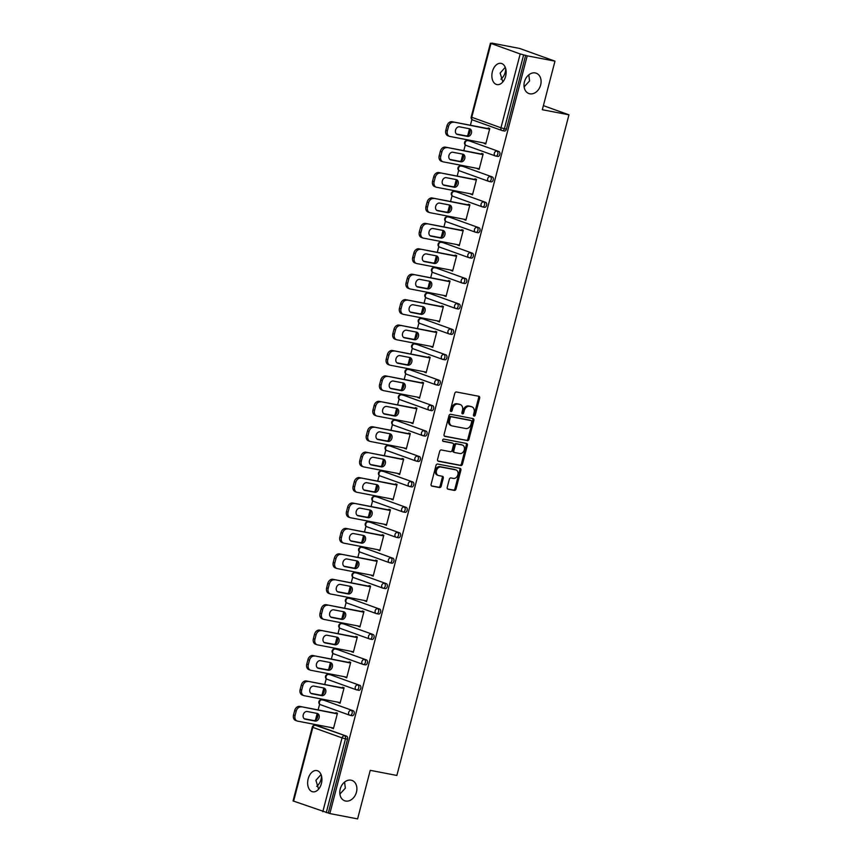 <?xml version="1.0" encoding="UTF-8"?>
<svg xmlns="http://www.w3.org/2000/svg" width="862" height="862" viewBox="0 0 862 862"><rect width="100%" height="100%" fill="white"/><g stroke="black" fill="none" stroke-linecap="round" stroke-linejoin="round"><path stroke-width="1.29" d="M318.595 789.172L315.912 780.304L321.041 774.55M351.049 780.175A10.807 8.221 109.8 0 0 340.393 788.428A10.807 8.221 109.8 0 0 344.671 800.766A10.807 8.221 109.8 0 0 345.619 801.024A10.807 8.221 109.8 0 0 356.275 792.771A10.807 8.221 109.8 0 0 351.987 780.433A10.807 8.221 109.8 0 0 351.049 780.175M502.815 81.944L500.132 73.076L505.261 67.322M535.27 72.947A10.807 8.221 109.8 0 0 524.613 81.2A10.807 8.221 109.8 0 0 528.891 93.549A10.807 8.221 109.8 0 0 529.839 93.807A10.807 8.221 109.8 0 0 540.485 85.553A10.807 8.221 109.8 0 0 536.207 73.205A10.807 8.221 109.8 0 0 535.27 72.947M474.078 416.077A1.164 0.884 109.8 0 0 475.242 415.118L479.671 398.125A1.659 1.261 109.8 0 0 478.841 396.283L456.44 391.984A1.659 1.261 109.8 0 0 454.78 393.341L450.363 410.344A1.164 0.884 109.8 0 0 452.097 410.678L452.669 408.48A5.301 4.03 109.8 0 1 457.991 404.127L459.855 404.483A5.301 4.03 109.8 0 1 460.319 404.612A5.301 4.03 109.8 0 1 462.506 410.366L461.924 412.564A1.164 0.884 109.8 0 0 463.67 412.898L464.241 410.7A5.301 4.03 109.8 0 1 469.564 406.347L471.428 406.702A5.301 4.03 109.8 0 1 471.891 406.832A5.301 4.03 109.8 0 1 474.078 412.586L473.497 414.784A1.164 0.884 109.8 0 0 474.078 416.077M473.55 415.624A1.164 0.884 109.8 0 0 474.208 414.751L478.636 397.748A1.659 1.261 109.8 0 0 478.313 396.186M450.406 411.174A1.164 0.884 109.8 0 0 451.063 410.301L451.645 408.103L452.669 408.48M461.978 413.404A1.164 0.884 109.8 0 0 462.635 412.532L463.217 410.323L464.241 410.7M339.887 794.074L345.35 788.17L344.574 782.082M524.107 86.857L529.57 80.942L528.794 74.854M505.606 76.341A10.807 6.971 -79.1 0 0 501.037 63.357A10.807 6.971 -79.1 0 0 492.396 71.589A10.807 6.971 -79.1 0 0 496.965 84.584A10.807 6.971 -79.1 0 0 505.606 76.341M321.397 783.569A10.807 6.971 -79.1 0 0 316.828 770.574A10.807 6.971 -79.1 0 0 308.176 778.817A10.807 6.971 -79.1 0 0 312.744 791.801A10.807 6.971 -79.1 0 0 321.397 783.569M447.216 487.375A1.659 1.261 109.8 0 0 448.035 489.207L454.328 490.413A1.659 1.261 109.8 0 0 455.987 489.056L460.901 470.178A1.659 1.261 109.8 0 0 460.071 468.346L437.68 464.047A1.659 1.261 109.8 0 0 436.01 465.405L431.097 484.282A1.659 1.261 109.8 0 0 431.927 486.114L439.512 487.569A1.659 1.261 109.8 0 0 441.182 486.211L443.283 478.141A1.659 1.261 109.8 0 0 442.454 476.298L438.693 475.576A4.439 3.373 109.8 0 1 438.305 475.468A4.439 3.373 109.8 0 1 436.549 470.404A4.439 3.373 109.8 0 1 440.924 467.021L455.664 469.844A4.439 3.373 109.8 0 1 456.052 469.952A4.439 3.373 109.8 0 1 457.808 475.016A4.439 3.373 109.8 0 1 453.434 478.41L450.977 477.936A1.659 1.261 109.8 0 0 449.317 479.294L447.216 487.375M490.974 43.456L471.751 117.275L500.962 127.781L520.185 53.961L490.974 43.456L493.355 43.66L491.814 43.1L519.57 48.434L554.977 61.159L542.327 109.722L568.952 114.829L396.865 775.455L370.251 770.337L357.601 818.9L329.834 813.566L527.21 55.836L523.633 54.888L504.41 128.707L506.436 129.095L525.669 55.276M554.977 61.159L527.21 55.836M467.279 440.676A1.659 1.261 109.8 0 0 468.939 439.308L473.863 420.44A1.659 1.261 109.8 0 0 473.033 418.598L450.632 414.299A1.659 1.261 109.8 0 0 448.973 415.656L444.059 434.534A1.659 1.261 109.8 0 0 444.878 436.377L466.245 440.299A1.659 1.261 109.8 0 0 467.904 438.941L472.829 420.063A1.659 1.261 109.8 0 0 472.505 418.501M467.376 445.309L462.463 464.187A1.659 1.261 109.8 0 1 460.804 465.545L438.402 461.245A1.659 1.261 109.8 0 1 437.573 459.403L439.685 451.332A1.659 1.261 109.8 0 1 441.344 449.964L450.427 451.71A1.659 1.261 109.8 0 0 452.087 450.352L453.477 444.997A1.659 1.261 109.8 0 0 452.658 443.154L443.197 441.344A1.164 0.884 109.8 0 1 443.779 439.103L466.547 443.467A1.659 1.261 109.8 0 1 467.376 445.309L466.342 444.943L461.429 463.81L462.463 464.187M568.952 114.829L543.394 105.638M520.185 53.961L523.633 54.888M329.834 813.566L293.048 800.927L312.281 727.108L312.831 727.377L293.597 801.197M316.688 786.392A10.807 8.221 109.8 0 0 321.483 775.875M500.908 79.164A10.807 8.221 109.8 0 0 505.703 68.648M314.113 725.287L314.361 724.349M315.449 720.158L317.087 713.865M318.121 709.922L319.619 704.168M320.739 699.869L320.976 698.931M322.076 694.729L323.713 688.447M324.737 684.503L326.235 678.75M327.355 674.44L327.603 673.502M328.691 669.311L330.329 663.029M331.364 659.085L332.861 653.321M333.982 649.021L334.23 648.084M335.318 643.892L336.956 637.6M337.979 633.656L339.477 627.902M340.598 623.603L340.846 622.666M341.934 618.474L343.572 612.182M344.606 608.238L346.104 602.484M347.224 598.185L347.472 597.247M348.56 593.056L350.198 586.763M351.222 582.82L352.72 577.066M353.84 572.756L354.088 571.818M355.187 567.627L356.825 561.345M357.849 557.402L359.346 551.637M360.467 547.338L360.715 546.4M361.803 542.209L363.441 535.916M364.464 531.973L365.973 526.219M367.093 521.919L367.331 520.982M368.43 516.791L370.067 510.498M371.091 506.554L372.589 500.8M373.709 496.501L373.957 495.564M375.045 491.372L376.683 485.08M377.707 481.136L379.215 475.382M380.336 471.072L380.573 470.135M381.672 465.943L383.31 459.661M384.333 455.718L385.831 449.953M386.952 445.654L387.2 444.717M388.288 440.525L389.926 434.232M390.96 430.289L392.458 424.535M393.578 420.236L393.815 419.298M394.915 415.107L396.552 408.814M397.576 404.871L399.074 399.117M400.194 394.818L400.442 393.88M401.53 389.689L403.168 383.396M404.203 379.452L405.7 373.699M406.821 369.389L407.058 368.451M408.157 364.26L409.795 357.978M410.818 354.034L412.316 348.27M413.437 343.97L413.685 343.033M414.773 338.841L416.411 332.549M417.445 328.605L418.943 322.851M420.063 318.552L420.311 317.615M421.399 313.423L423.037 307.131M424.061 303.187L425.559 297.433M426.679 293.134L426.927 292.196M428.015 288.005L429.653 281.712M430.688 277.769L432.185 272.015M433.306 267.716L433.554 266.767M434.642 262.576L436.28 256.294M437.303 252.35L438.801 246.586M439.922 242.287L440.17 241.349M441.258 237.158L442.896 230.876M443.93 226.921L445.428 221.168M446.548 216.868L446.796 215.931M447.884 211.74L449.522 205.447M450.546 201.503L452.054 195.749M453.175 191.45L453.412 190.513M454.511 186.321L456.149 180.029M457.172 176.085L458.67 170.331M459.791 166.032L460.039 165.084M461.127 160.892L462.765 154.61M463.788 150.667L465.297 144.902M466.417 140.603L466.654 139.666M467.754 135.474L469.391 129.192M470.415 125.238L471.913 119.484M488.043 128.632L488.215 127.975L489.767 128.535L485.737 144.019L484.185 143.458L485.791 143.771M317.076 725.632A2.532 1.638 100.9 0 1 317.238 725.642A2.532 1.638 100.9 0 1 317.399 725.685L346.61 736.191A2.532 1.638 100.9 0 1 347.515 739.197L345.49 738.809L326.267 812.618M328.293 813.017L347.515 739.197M506.436 129.095A2.532 1.638 100.9 0 1 504.41 131.024A2.532 1.638 100.9 0 1 504.248 130.981L502.546 130.658M323.692 700.203A2.532 1.638 100.9 0 1 323.864 700.224A2.532 1.638 100.9 0 1 324.015 700.267L353.226 710.773A2.532 1.638 100.9 0 1 354.142 713.768A2.532 1.638 100.9 0 1 352.116 715.708A2.532 1.638 100.9 0 1 351.955 715.665L350.252 715.331M330.318 674.784A2.532 1.638 100.9 0 1 330.48 674.806A2.532 1.638 100.9 0 1 330.642 674.849L359.853 685.355A2.532 1.638 100.9 0 1 360.758 688.35A2.532 1.638 100.9 0 1 358.732 690.279A2.532 1.638 100.9 0 1 358.581 690.236L356.868 689.912M336.934 649.366A2.532 1.638 100.9 0 1 337.107 649.377A2.532 1.638 100.9 0 1 337.257 649.431L366.469 659.926A2.532 1.638 100.9 0 1 367.384 662.932A2.532 1.638 100.9 0 1 365.359 664.861A2.532 1.638 100.9 0 1 365.197 664.817L363.495 664.494M343.561 623.948A2.532 1.638 100.9 0 1 343.722 623.959A2.532 1.638 100.9 0 1 343.884 624.002L373.095 634.507A2.532 1.638 100.9 0 1 374 637.514A2.532 1.638 100.9 0 1 371.975 639.442A2.532 1.638 100.9 0 1 371.824 639.399L370.11 639.076M350.187 598.519A2.532 1.638 100.9 0 1 350.349 598.54A2.532 1.638 100.9 0 1 350.5 598.584L379.711 609.089A2.532 1.638 100.9 0 1 380.627 612.095A2.532 1.638 100.9 0 1 378.601 614.024A2.532 1.638 100.9 0 1 378.44 613.981L376.737 613.647M356.803 573.101A2.532 1.638 100.9 0 1 356.965 573.122A2.532 1.638 100.9 0 1 357.127 573.165L386.338 583.671A2.532 1.638 100.9 0 1 387.253 586.666A2.532 1.638 100.9 0 1 385.217 588.595A2.532 1.638 100.9 0 1 385.066 588.552L383.353 588.229M363.43 547.682A2.532 1.638 100.9 0 1 363.592 547.693A2.532 1.638 100.9 0 1 363.753 547.747L392.953 558.253A2.532 1.638 100.9 0 1 393.869 561.248A2.532 1.638 100.9 0 1 391.844 563.177A2.532 1.638 100.9 0 1 391.682 563.134L389.98 562.811M370.046 522.264A2.532 1.638 100.9 0 1 370.207 522.275A2.532 1.638 100.9 0 1 370.369 522.318L399.58 532.824A2.532 1.638 100.9 0 1 400.496 535.83A2.532 1.638 100.9 0 1 398.47 537.759A2.532 1.638 100.9 0 1 398.309 537.716L396.606 537.392M376.672 496.835A2.532 1.638 100.9 0 1 376.834 496.857A2.532 1.638 100.9 0 1 376.996 496.9L406.207 507.406A2.532 1.638 100.9 0 1 407.112 510.412A2.532 1.638 100.9 0 1 405.086 512.34A2.532 1.638 100.9 0 1 404.924 512.297L403.222 511.963M383.288 471.417A2.532 1.638 100.9 0 1 383.45 471.439A2.532 1.638 100.9 0 1 383.612 471.482L412.823 481.987A2.532 1.638 100.9 0 1 413.738 484.983A2.532 1.638 100.9 0 1 411.713 486.922A2.532 1.638 100.9 0 1 411.551 486.868L409.849 486.545M389.915 445.999A2.532 1.638 100.9 0 1 390.077 446.02A2.532 1.638 100.9 0 1 390.238 446.063L419.449 456.569A2.532 1.638 100.9 0 1 420.354 459.565A2.532 1.638 100.9 0 1 418.329 461.493A2.532 1.638 100.9 0 1 418.167 461.45L416.465 461.127M396.531 420.581A2.532 1.638 100.9 0 1 396.703 420.591A2.532 1.638 100.9 0 1 396.854 420.634L426.065 431.14A2.532 1.638 100.9 0 1 426.981 434.146A2.532 1.638 100.9 0 1 424.955 436.075A2.532 1.638 100.9 0 1 424.794 436.032L423.091 435.709M403.157 395.152A2.532 1.638 100.9 0 1 403.319 395.173A2.532 1.638 100.9 0 1 403.481 395.216L432.692 405.722A2.532 1.638 100.9 0 1 433.597 408.728A2.532 1.638 100.9 0 1 431.571 410.657A2.532 1.638 100.9 0 1 431.409 410.614L429.707 410.28M409.773 369.733A2.532 1.638 100.9 0 1 409.946 369.755A2.532 1.638 100.9 0 1 410.096 369.798L439.308 380.304A2.532 1.638 100.9 0 1 440.223 383.299A2.532 1.638 100.9 0 1 438.198 385.239A2.532 1.638 100.9 0 1 438.036 385.185L436.334 384.861M416.4 344.315A2.532 1.638 100.9 0 1 416.561 344.337A2.532 1.638 100.9 0 1 416.723 344.38L445.934 354.885A2.532 1.638 100.9 0 1 446.839 357.881A2.532 1.638 100.9 0 1 444.814 359.81A2.532 1.638 100.9 0 1 444.663 359.766L442.949 359.443M423.016 318.897A2.532 1.638 100.9 0 1 423.188 318.908A2.532 1.638 100.9 0 1 423.339 318.951L452.55 329.456A2.532 1.638 100.9 0 1 453.466 332.463A2.532 1.638 100.9 0 1 451.44 334.391A2.532 1.638 100.9 0 1 451.279 334.348L449.576 334.025M429.642 293.468A2.532 1.638 100.9 0 1 429.804 293.489A2.532 1.638 100.9 0 1 429.966 293.533L459.177 304.038A2.532 1.638 100.9 0 1 460.082 307.044A2.532 1.638 100.9 0 1 458.056 308.973A2.532 1.638 100.9 0 1 457.905 308.93L456.192 308.596M436.269 268.05A2.532 1.638 100.9 0 1 436.431 268.071A2.532 1.638 100.9 0 1 436.581 268.114L465.792 278.62A2.532 1.638 100.9 0 1 466.708 281.615A2.532 1.638 100.9 0 1 464.683 283.555A2.532 1.638 100.9 0 1 464.521 283.512L462.819 283.178M442.885 242.631A2.532 1.638 100.9 0 1 443.046 242.653A2.532 1.638 100.9 0 1 443.208 242.696L472.419 253.202A2.532 1.638 100.9 0 1 473.324 256.197A2.532 1.638 100.9 0 1 471.298 258.126A2.532 1.638 100.9 0 1 471.148 258.083L469.434 257.76M449.511 217.213A2.532 1.638 100.9 0 1 449.673 217.224A2.532 1.638 100.9 0 1 449.835 217.267L479.035 227.773A2.532 1.638 100.9 0 1 479.951 230.779A2.532 1.638 100.9 0 1 477.925 232.708A2.532 1.638 100.9 0 1 477.763 232.665L476.061 232.341M456.127 191.784A2.532 1.638 100.9 0 1 456.289 191.806A2.532 1.638 100.9 0 1 456.451 191.849L485.662 202.355A2.532 1.638 100.9 0 1 486.577 205.361A2.532 1.638 100.9 0 1 484.552 207.289A2.532 1.638 100.9 0 1 484.39 207.246L482.688 206.912M462.754 166.366A2.532 1.638 100.9 0 1 462.916 166.388A2.532 1.638 100.9 0 1 463.077 166.431L492.288 176.936A2.532 1.638 100.9 0 1 493.193 179.932A2.532 1.638 100.9 0 1 491.168 181.871A2.532 1.638 100.9 0 1 491.006 181.828L489.304 181.494M469.37 140.948A2.532 1.638 100.9 0 1 469.531 140.969A2.532 1.638 100.9 0 1 469.693 141.012L498.904 151.518A2.532 1.638 100.9 0 1 499.82 154.513A2.532 1.638 100.9 0 1 497.794 156.442A2.532 1.638 100.9 0 1 497.633 156.399L495.93 156.076M477.667 168.478L479.11 169.437L483.14 153.953L481.599 153.393L481.427 154.05M471.051 193.896L472.484 194.855L476.524 179.371L474.973 178.822L474.8 179.468M464.424 219.314L465.868 220.273L469.898 204.8L468.346 204.24L468.185 204.887M457.797 244.733L459.241 245.702L463.282 230.219L461.73 229.658L461.558 230.316M451.182 270.162L452.625 271.121L456.655 255.637L455.104 255.077L454.942 255.734M444.555 295.58L445.999 296.539L450.039 281.055L448.488 280.506L448.315 281.152M437.939 320.998L439.383 321.957L443.413 306.484L441.861 305.924L441.7 306.57M431.312 346.416L432.756 347.375L436.786 331.902L435.245 331.342L435.073 331.999M424.697 371.845L426.14 372.804L430.17 357.321L428.619 356.76L428.446 357.418M418.07 397.263L419.514 398.222L423.544 382.739L422.003 382.189L421.83 382.836M411.454 422.682L412.898 423.641L416.928 408.168L415.376 407.607L415.204 408.254M404.828 448.1L406.271 449.059L410.301 433.586L408.76 433.026L408.588 433.683M398.212 473.518L399.656 474.488L403.685 459.004L402.134 458.444L401.961 459.101M391.585 498.947L393.029 499.906L397.059 484.422L395.518 483.873L395.346 484.519M384.969 524.365L386.402 525.324L390.443 509.841L388.891 509.291L388.719 509.938M378.343 549.784L379.786 550.743L383.816 535.27L382.265 534.709L382.103 535.367M371.716 575.202L373.16 576.172L377.2 560.688L375.649 560.128L375.476 560.785M365.1 600.631L366.544 601.59L370.574 586.106L369.022 585.557L368.861 586.203M358.473 626.049L359.917 627.008L363.958 611.524L362.406 610.975L362.234 611.621M351.858 651.467L353.301 652.426L357.331 636.953L355.78 636.393L355.618 637.05M345.231 676.885L346.675 677.855L350.705 662.372L349.164 661.811L348.991 662.469M338.615 702.314L340.059 703.273L344.089 687.79L342.537 687.24L342.365 687.887M331.989 727.733L333.432 728.692L337.462 713.208L335.921 712.658L335.749 713.305M477.559 168.877L479.175 169.189M470.943 194.295L472.548 194.607M464.316 219.724L465.933 220.025M457.7 245.142L459.306 245.454M451.074 270.56L452.69 270.873M444.458 295.978L446.063 296.291M437.831 321.407L439.448 321.709M431.215 346.826L432.821 347.138M424.589 372.244L426.205 372.556M417.962 397.662L419.578 397.975M411.346 423.091L412.963 423.393M404.72 448.509L406.336 448.822M398.104 473.928L399.709 474.24M391.477 499.346L393.094 499.658M384.861 524.775L386.467 525.077M378.235 550.193L379.851 550.506M371.619 575.611L373.224 575.924M364.992 601.029L366.609 601.342M358.376 626.458L359.982 626.76M351.75 651.877L353.366 652.178M345.134 677.295L346.739 677.607M338.507 702.713L340.124 703.026M331.881 728.131L333.497 728.444M523.999 85.37A10.807 6.971 -79.1 0 0 524.441 86.696M339.779 792.598A10.807 6.971 -79.1 0 0 340.221 793.924M471.891 406.832L470.857 406.455A5.301 4.03 109.8 0 0 470.393 406.336L471.428 406.702M463.217 410.323A5.301 4.03 109.8 0 1 468.529 405.97L470.393 406.336M460.319 404.612L459.284 404.235A5.301 4.03 109.8 0 0 458.821 404.106L459.855 404.483M451.645 408.103A5.301 4.03 109.8 0 1 456.957 403.75L458.821 404.106M444.372 436.097L466.245 440.299M471.654 421.863A1.164 0.884 109.8 0 0 471.083 420.581L451.419 416.799A1.164 0.884 109.8 0 0 450.255 417.758L449.652 420.074A5.301 4.03 109.8 0 0 451.839 425.828A5.301 4.03 109.8 0 0 452.302 425.957L465.739 428.533A5.301 4.03 109.8 0 0 471.051 424.179L471.654 421.863M470.243 420.279A1.164 0.884 109.8 0 0 470.049 420.203L471.083 420.581M451.839 425.828L450.804 425.462A5.301 4.03 109.8 0 1 448.617 419.697L449.221 417.38A1.164 0.884 109.8 0 1 450.384 416.432L470.049 420.203M437.896 460.976L459.769 465.178A1.659 1.261 109.8 0 0 461.429 463.81M451.903 442.885A1.659 1.261 109.8 0 0 451.623 442.788L442.788 441.085M459.855 453.52A4.439 3.373 109.8 0 0 464.219 450.136A4.439 3.373 109.8 0 0 462.463 445.072A4.439 3.373 109.8 0 0 462.075 444.964L456.882 443.962A1.659 1.261 109.8 0 0 455.222 445.331L453.832 450.686A1.659 1.261 109.8 0 0 454.651 452.528L459.855 453.52M462.463 445.072L461.429 444.695A4.439 3.373 109.8 0 0 461.051 444.598L462.075 444.964M454.371 452.421L453.627 452.151A1.659 1.261 109.8 0 1 452.798 450.32L454.188 444.954A1.659 1.261 109.8 0 1 455.858 443.596L461.051 444.598M466.342 444.943A1.659 1.261 109.8 0 0 466.03 443.37M456.052 469.952L455.017 469.585A4.439 3.373 109.8 0 0 454.63 469.478L455.664 469.844M438.305 475.468L437.271 475.102A4.439 3.373 109.8 0 1 435.515 470.038A4.439 3.373 109.8 0 1 439.889 466.644L454.63 469.478M431.42 485.845L438.489 487.202A1.659 1.261 109.8 0 0 440.148 485.845L442.249 477.763A1.659 1.261 109.8 0 0 441.926 476.201M447.529 488.937L453.293 490.047A1.659 1.261 109.8 0 0 454.953 488.689L459.866 469.812A1.659 1.261 109.8 0 0 459.543 468.238M446.969 125.874L445.826 130.27L447.367 130.83L448.52 126.434L446.969 125.874A5.064 3.857 -70.2 0 1 452.044 121.714L489.659 128.934M448.348 135.894A5.064 3.857 -70.2 0 1 447.906 135.776A5.064 3.857 -70.2 0 1 445.826 130.27M468.853 128.621A3.965 3.017 -70.2 0 1 469.618 133.254A3.965 3.017 -70.2 0 1 465.868 135.83L456.548 134.041M452.044 121.714L489.594 129.181M453.595 122.275A5.064 3.857 109.8 0 0 448.52 126.434M447.367 130.83A5.064 3.857 109.8 0 0 449.458 136.325A5.064 3.857 109.8 0 0 449.899 136.455L485.899 143.361M469.413 128.729A3.965 3.017 -70.2 0 1 469.758 128.826A3.965 3.017 -70.2 0 1 471.331 133.362A3.965 3.017 -70.2 0 1 467.419 136.39L457.528 134.494A3.965 3.017 -70.2 0 1 457.183 134.397A3.965 3.017 -70.2 0 1 455.61 129.86A3.965 3.017 -70.2 0 1 459.521 126.833L469.413 128.729M440.342 151.292L439.2 155.699L440.751 156.248L441.894 151.852L440.342 151.292A5.064 3.857 -70.2 0 1 445.428 147.133L483.032 154.363M441.732 161.313A5.064 3.857 -70.2 0 1 441.29 161.194A5.064 3.857 -70.2 0 1 439.2 155.699M462.237 154.05A3.965 3.017 -70.2 0 1 463.002 158.673A3.965 3.017 -70.2 0 1 459.252 161.259L449.921 159.459M445.428 147.133L482.968 154.61M446.969 147.693A5.064 3.857 109.8 0 0 441.894 151.852M440.751 156.248A5.064 3.857 109.8 0 0 442.842 161.754A5.064 3.857 109.8 0 0 443.283 161.873L479.283 168.78M462.797 154.158A3.965 3.017 -70.2 0 1 463.142 154.244A3.965 3.017 -70.2 0 1 464.704 158.78A3.965 3.017 -70.2 0 1 460.793 161.808L450.912 159.912A3.965 3.017 -70.2 0 1 450.567 159.815A3.965 3.017 -70.2 0 1 448.994 155.289A3.965 3.017 -70.2 0 1 452.906 152.251L462.797 154.158M433.726 176.721L432.584 181.117L434.125 181.677L435.278 177.27L433.726 176.721A5.064 3.857 -70.2 0 1 438.801 172.562L476.417 179.781M435.105 186.731A5.064 3.857 -70.2 0 1 434.663 186.612A5.064 3.857 -70.2 0 1 432.584 181.117M455.61 179.468A3.965 3.017 -70.2 0 1 456.375 184.102A3.965 3.017 -70.2 0 1 452.625 186.677L443.294 184.888M438.801 172.562L476.352 180.029M440.353 173.111A5.064 3.857 109.8 0 0 435.278 177.27M434.125 181.677A5.064 3.857 109.8 0 0 436.215 187.173A5.064 3.857 109.8 0 0 436.657 187.291L472.656 194.209M456.17 179.576A3.965 3.017 -70.2 0 1 456.515 179.673A3.965 3.017 -70.2 0 1 458.088 184.199A3.965 3.017 -70.2 0 1 454.177 187.237L444.286 185.33A3.965 3.017 -70.2 0 1 443.941 185.244A3.965 3.017 -70.2 0 1 442.368 180.708A3.965 3.017 -70.2 0 1 446.279 177.68L456.17 179.576M427.099 202.139L425.957 206.535L427.509 207.095L428.651 202.689L427.099 202.139A5.064 3.857 -70.2 0 1 432.174 197.98L469.79 205.199M428.489 212.16A5.064 3.857 -70.2 0 1 428.048 212.03A5.064 3.857 -70.2 0 1 425.957 206.535M448.994 204.887A3.965 3.017 -70.2 0 1 449.759 209.52A3.965 3.017 -70.2 0 1 446.01 212.095L436.678 210.306M432.174 197.98L469.725 205.447M433.726 198.54A5.064 3.857 109.8 0 0 428.651 202.689M427.509 207.095A5.064 3.857 109.8 0 0 429.588 212.591A5.064 3.857 109.8 0 0 430.03 212.709L466.04 219.627M449.544 204.994A3.965 3.017 -70.2 0 1 449.899 205.091A3.965 3.017 -70.2 0 1 451.462 209.617A3.965 3.017 -70.2 0 1 447.55 212.655L437.67 210.759A3.965 3.017 -70.2 0 1 437.325 210.662A3.965 3.017 -70.2 0 1 435.752 206.126A3.965 3.017 -70.2 0 1 439.663 203.098L449.544 204.994M420.484 227.557L419.331 231.953L420.882 232.514L422.035 228.118L420.484 227.557A5.064 3.857 -70.2 0 1 425.559 223.398L463.174 230.617M421.863 237.578A5.064 3.857 -70.2 0 1 421.421 237.459A5.064 3.857 -70.2 0 1 419.331 231.953M442.368 230.305A3.965 3.017 -70.2 0 1 443.133 234.938A3.965 3.017 -70.2 0 1 439.383 237.513L430.052 235.725M425.559 223.398L463.109 230.865M427.11 223.958A5.064 3.857 109.8 0 0 422.035 228.118M420.882 232.514A5.064 3.857 109.8 0 0 422.973 238.009A5.064 3.857 109.8 0 0 423.414 238.127L459.414 245.045M442.928 230.413A3.965 3.017 -70.2 0 1 443.273 230.51A3.965 3.017 -70.2 0 1 444.846 235.046A3.965 3.017 -70.2 0 1 440.935 238.074L431.043 236.177A3.965 3.017 -70.2 0 1 430.698 236.08A3.965 3.017 -70.2 0 1 429.125 231.544A3.965 3.017 -70.2 0 1 433.036 228.516L442.928 230.413M413.857 252.975L412.715 257.382L414.266 257.932L415.409 253.536L413.857 252.975A5.064 3.857 -70.2 0 1 418.932 248.816L456.548 256.046M415.247 262.996A5.064 3.857 -70.2 0 1 414.805 262.878A5.064 3.857 -70.2 0 1 412.715 257.382M435.741 255.734A3.965 3.017 -70.2 0 1 436.506 260.356A3.965 3.017 -70.2 0 1 432.767 262.942L423.436 261.143M418.932 248.816L456.483 256.294M420.484 249.377A5.064 3.857 109.8 0 0 415.409 253.536M414.266 257.932A5.064 3.857 109.8 0 0 416.346 263.438A5.064 3.857 109.8 0 0 416.788 263.556L452.798 270.463M436.301 255.842A3.965 3.017 -70.2 0 1 436.646 255.928A3.965 3.017 -70.2 0 1 438.219 260.464A3.965 3.017 -70.2 0 1 434.308 263.492L424.427 261.595A3.965 3.017 -70.2 0 1 424.072 261.498A3.965 3.017 -70.2 0 1 422.509 256.973A3.965 3.017 -70.2 0 1 426.421 253.934L436.301 255.842M407.241 278.404L406.088 282.801L407.64 283.361L408.782 278.954L407.241 278.404A5.064 3.857 -70.2 0 1 412.316 274.245L449.932 281.465M408.62 288.414A5.064 3.857 -70.2 0 1 408.179 288.296A5.064 3.857 -70.2 0 1 406.088 282.801M429.125 281.152A3.965 3.017 -70.2 0 1 429.89 285.785A3.965 3.017 -70.2 0 1 426.14 288.361L416.809 286.572M412.316 274.245L449.867 281.712M413.868 274.795A5.064 3.857 109.8 0 0 408.782 278.954M407.64 283.361A5.064 3.857 109.8 0 0 409.73 288.856A5.064 3.857 109.8 0 0 410.172 288.975L446.171 295.892M429.685 281.26A3.965 3.017 -70.2 0 1 430.03 281.357A3.965 3.017 -70.2 0 1 431.603 285.882A3.965 3.017 -70.2 0 1 427.692 288.921L417.801 287.014A3.965 3.017 -70.2 0 1 417.456 286.927A3.965 3.017 -70.2 0 1 415.883 282.391A3.965 3.017 -70.2 0 1 419.794 279.363L429.685 281.26M400.614 303.823L399.472 308.219L401.024 308.779L402.166 304.372L400.614 303.823A5.064 3.857 -70.2 0 1 405.69 299.664L443.305 306.883M402.004 313.843A5.064 3.857 -70.2 0 1 401.563 313.714A5.064 3.857 -70.2 0 1 399.472 308.219M422.499 306.57A3.965 3.017 -70.2 0 1 423.264 311.204A3.965 3.017 -70.2 0 1 419.514 313.779L410.193 311.99M405.69 299.664L443.24 307.131M407.241 300.213A5.064 3.857 109.8 0 0 402.166 304.372M401.024 308.779A5.064 3.857 109.8 0 0 403.104 314.274A5.064 3.857 109.8 0 0 403.545 314.393L439.555 321.31M423.059 306.678A3.965 3.017 -70.2 0 1 423.404 306.775A3.965 3.017 -70.2 0 1 424.977 311.301A3.965 3.017 -70.2 0 1 421.065 314.339L411.185 312.443A3.965 3.017 -70.2 0 1 410.829 312.346A3.965 3.017 -70.2 0 1 409.267 307.809A3.965 3.017 -70.2 0 1 413.178 304.782L423.059 306.678M393.999 329.241L392.846 333.637L394.397 334.197L395.539 329.801L393.999 329.241A5.064 3.857 -70.2 0 1 399.074 325.082L436.689 332.301M395.378 339.262A5.064 3.857 -70.2 0 1 394.936 339.143A5.064 3.857 -70.2 0 1 392.846 333.637M415.883 331.989A3.965 3.017 -70.2 0 1 416.648 336.622A3.965 3.017 -70.2 0 1 412.898 339.197L403.567 337.408M399.074 325.082L436.625 332.549M400.614 325.642A5.064 3.857 109.8 0 0 395.539 329.801M394.397 334.197A5.064 3.857 109.8 0 0 396.488 339.693A5.064 3.857 109.8 0 0 396.929 339.811L432.929 346.729M416.443 332.096A3.965 3.017 -70.2 0 1 416.788 332.193A3.965 3.017 -70.2 0 1 418.361 336.73A3.965 3.017 -70.2 0 1 414.45 339.757L404.558 337.861A3.965 3.017 -70.2 0 1 404.213 337.764A3.965 3.017 -70.2 0 1 402.64 333.228A3.965 3.017 -70.2 0 1 406.552 330.2L416.443 332.096M387.372 354.659L386.23 359.066L387.771 359.616L388.924 355.219L387.372 354.659A5.064 3.857 -70.2 0 1 392.447 350.5L430.063 357.73M388.762 364.68A5.064 3.857 -70.2 0 1 388.32 364.561A5.064 3.857 -70.2 0 1 386.23 359.066M409.256 357.418A3.965 3.017 -70.2 0 1 410.021 362.04A3.965 3.017 -70.2 0 1 406.271 364.626L396.951 362.827M392.447 350.5L429.998 357.978M393.999 351.06A5.064 3.857 109.8 0 0 388.924 355.219M387.771 359.616A5.064 3.857 109.8 0 0 389.861 365.122A5.064 3.857 109.8 0 0 390.303 365.24L426.302 372.147M409.816 357.514A3.965 3.017 -70.2 0 1 410.161 357.611A3.965 3.017 -70.2 0 1 411.734 362.148A3.965 3.017 -70.2 0 1 407.823 365.176L397.932 363.279A3.965 3.017 -70.2 0 1 397.587 363.182A3.965 3.017 -70.2 0 1 396.024 358.657A3.965 3.017 -70.2 0 1 399.936 355.618L409.816 357.514M380.756 380.077L379.603 384.484L381.155 385.034L382.297 380.638L380.756 380.077A5.064 3.857 -70.2 0 1 385.831 375.929L423.447 383.148M382.135 390.098A5.064 3.857 -70.2 0 1 381.694 389.98A5.064 3.857 -70.2 0 1 379.603 384.484M402.64 382.836A3.965 3.017 -70.2 0 1 403.405 387.469A3.965 3.017 -70.2 0 1 399.656 390.044L390.324 388.256M385.831 375.929L423.382 383.396M387.372 376.478A5.064 3.857 109.8 0 0 382.297 380.638M381.155 385.034A5.064 3.857 109.8 0 0 383.245 390.54A5.064 3.857 109.8 0 0 383.687 390.658L419.686 397.565M403.2 382.943A3.965 3.017 -70.2 0 1 403.545 383.04A3.965 3.017 -70.2 0 1 405.118 387.566A3.965 3.017 -70.2 0 1 401.207 390.605L391.316 388.697A3.965 3.017 -70.2 0 1 390.971 388.611A3.965 3.017 -70.2 0 1 389.398 384.075A3.965 3.017 -70.2 0 1 393.309 381.047L403.2 382.943M374.13 405.506L372.987 409.903L374.528 410.463L375.681 406.056L374.13 405.506A5.064 3.857 -70.2 0 1 379.205 401.347L416.82 408.566M375.509 415.527A5.064 3.857 -70.2 0 1 375.078 415.398A5.064 3.857 -70.2 0 1 372.987 409.903M396.014 408.254A3.965 3.017 -70.2 0 1 396.779 412.887A3.965 3.017 -70.2 0 1 393.029 415.462L383.709 413.674M379.205 401.347L416.755 408.814M380.756 401.897A5.064 3.857 109.8 0 0 375.681 406.056M374.528 410.463A5.064 3.857 109.8 0 0 376.619 415.958A5.064 3.857 109.8 0 0 377.06 416.077L413.06 422.994M396.574 408.362A3.965 3.017 -70.2 0 1 396.919 408.459A3.965 3.017 -70.2 0 1 398.492 412.984A3.965 3.017 -70.2 0 1 394.58 416.023L384.689 414.126A3.965 3.017 -70.2 0 1 384.344 414.029A3.965 3.017 -70.2 0 1 382.771 409.493A3.965 3.017 -70.2 0 1 386.693 406.465L396.574 408.362M367.514 430.925L366.361 435.321L367.912 435.881L369.055 431.485L367.514 430.925A5.064 3.857 -70.2 0 1 372.589 426.765L410.204 433.985M368.893 440.945A5.064 3.857 -70.2 0 1 368.451 440.827A5.064 3.857 -70.2 0 1 366.361 435.321M389.398 433.672A3.965 3.017 -70.2 0 1 390.163 438.305A3.965 3.017 -70.2 0 1 386.413 440.881L377.082 439.092M372.589 426.765L410.14 434.232M374.13 427.326A5.064 3.857 109.8 0 0 369.055 431.485M367.912 435.881A5.064 3.857 109.8 0 0 370.003 441.376A5.064 3.857 109.8 0 0 370.445 441.495L406.444 448.412M389.958 433.78A3.965 3.017 -70.2 0 1 390.303 433.877A3.965 3.017 -70.2 0 1 391.876 438.413A3.965 3.017 -70.2 0 1 387.954 441.441L378.073 439.545A3.965 3.017 -70.2 0 1 377.728 439.448A3.965 3.017 -70.2 0 1 376.155 434.911A3.965 3.017 -70.2 0 1 380.067 431.884L389.958 433.78M360.887 456.343L359.745 460.75L361.286 461.299L362.439 456.903L360.887 456.343A5.064 3.857 -70.2 0 1 365.962 452.184L403.578 459.414M362.266 466.364A5.064 3.857 -70.2 0 1 361.825 466.245A5.064 3.857 -70.2 0 1 359.745 460.75M382.771 459.101A3.965 3.017 -70.2 0 1 383.536 463.724A3.965 3.017 -70.2 0 1 379.786 466.31L370.466 464.51M365.962 452.184L403.513 459.651M367.514 452.744A5.064 3.857 109.8 0 0 362.439 456.903M361.286 461.299A5.064 3.857 109.8 0 0 363.376 466.795A5.064 3.857 109.8 0 0 363.818 466.924L399.817 473.831M383.331 459.198A3.965 3.017 -70.2 0 1 383.676 459.295A3.965 3.017 -70.2 0 1 385.249 463.831A3.965 3.017 -70.2 0 1 381.338 466.859L371.447 464.963A3.965 3.017 -70.2 0 1 371.102 464.866A3.965 3.017 -70.2 0 1 369.529 460.34A3.965 3.017 -70.2 0 1 373.44 457.302L383.331 459.198M354.26 481.761L353.118 486.168L354.67 486.718L355.812 482.321L354.26 481.761A5.064 3.857 -70.2 0 1 359.346 477.613L396.951 484.832M355.65 491.782A5.064 3.857 -70.2 0 1 355.209 491.663A5.064 3.857 -70.2 0 1 353.118 486.168M376.155 484.519A3.965 3.017 -70.2 0 1 376.92 489.153A3.965 3.017 -70.2 0 1 373.171 491.728L363.839 489.939M359.346 477.613L396.886 485.08M360.887 478.162A5.064 3.857 109.8 0 0 355.812 482.321M354.67 486.718A5.064 3.857 109.8 0 0 356.76 492.224A5.064 3.857 109.8 0 0 357.202 492.342L393.201 499.249M376.716 484.627A3.965 3.017 -70.2 0 1 377.06 484.724A3.965 3.017 -70.2 0 1 378.623 489.25A3.965 3.017 -70.2 0 1 374.711 492.288L364.831 490.381A3.965 3.017 -70.2 0 1 364.486 490.295A3.965 3.017 -70.2 0 1 362.913 485.759A3.965 3.017 -70.2 0 1 366.824 482.731L376.716 484.627M347.645 507.19L346.502 511.586L348.043 512.147L349.196 507.74L347.645 507.19A5.064 3.857 -70.2 0 1 352.72 503.031L390.335 510.25M349.024 517.211A5.064 3.857 -70.2 0 1 348.582 517.081A5.064 3.857 -70.2 0 1 346.502 511.586M369.529 509.938A3.965 3.017 -70.2 0 1 370.294 514.571A3.965 3.017 -70.2 0 1 366.544 517.146L357.213 515.357M352.72 503.031L390.27 510.498M354.271 503.58A5.064 3.857 109.8 0 0 349.196 507.74M348.043 512.147A5.064 3.857 109.8 0 0 350.134 517.642A5.064 3.857 109.8 0 0 350.575 517.76L386.575 524.678M370.089 510.045A3.965 3.017 -70.2 0 1 370.434 510.142A3.965 3.017 -70.2 0 1 372.007 514.668A3.965 3.017 -70.2 0 1 368.096 517.706L358.204 515.81A3.965 3.017 -70.2 0 1 357.859 515.713A3.965 3.017 -70.2 0 1 356.286 511.177A3.965 3.017 -70.2 0 1 360.197 508.149L370.089 510.045M341.018 532.608L339.876 537.004L341.427 537.565L342.57 533.169L341.018 532.608A5.064 3.857 -70.2 0 1 346.093 528.449L383.709 535.668M342.408 542.629A5.064 3.857 -70.2 0 1 341.966 542.51A5.064 3.857 -70.2 0 1 339.876 537.004M362.913 535.356A3.965 3.017 -70.2 0 1 363.678 539.989A3.965 3.017 -70.2 0 1 359.928 542.564L350.597 540.776M346.093 528.449L383.644 535.916M347.645 529.009A5.064 3.857 109.8 0 0 342.57 533.169M341.427 537.565A5.064 3.857 109.8 0 0 343.518 543.06A5.064 3.857 109.8 0 0 343.949 543.179L379.959 550.096M363.462 535.464A3.965 3.017 -70.2 0 1 363.818 535.561A3.965 3.017 -70.2 0 1 365.38 540.097A3.965 3.017 -70.2 0 1 361.469 543.125L351.588 541.228A3.965 3.017 -70.2 0 1 351.243 541.131A3.965 3.017 -70.2 0 1 349.67 536.595A3.965 3.017 -70.2 0 1 353.582 533.567L363.462 535.464M334.402 558.026L333.249 562.433L334.801 562.983L335.954 558.587L334.402 558.026A5.064 3.857 -70.2 0 1 339.477 553.867L377.093 561.097M335.781 568.047A5.064 3.857 -70.2 0 1 335.34 567.929A5.064 3.857 -70.2 0 1 333.249 562.433M356.286 560.774A3.965 3.017 -70.2 0 1 357.051 565.407A3.965 3.017 -70.2 0 1 353.301 567.993L343.97 566.194M339.477 553.867L377.028 561.334M341.029 554.428A5.064 3.857 109.8 0 0 335.954 558.587M334.801 562.983A5.064 3.857 109.8 0 0 336.891 568.478A5.064 3.857 109.8 0 0 337.333 568.608L373.332 575.514M356.846 560.882A3.965 3.017 -70.2 0 1 357.191 560.979A3.965 3.017 -70.2 0 1 358.764 565.515A3.965 3.017 -70.2 0 1 354.853 568.543L344.962 566.646A3.965 3.017 -70.2 0 1 344.617 566.549A3.965 3.017 -70.2 0 1 343.044 562.024A3.965 3.017 -70.2 0 1 346.955 558.985L356.846 560.882M327.775 583.445L326.633 587.852L328.185 588.401L329.327 584.005L327.775 583.445A5.064 3.857 -70.2 0 1 332.851 579.296L370.466 586.516M329.165 593.465A5.064 3.857 -70.2 0 1 328.724 593.347A5.064 3.857 -70.2 0 1 326.633 587.852M349.66 586.203A3.965 3.017 -70.2 0 1 350.425 590.826A3.965 3.017 -70.2 0 1 346.686 593.412L337.354 591.623M332.851 579.296L370.401 586.763M334.402 579.846A5.064 3.857 109.8 0 0 329.327 584.005M328.185 588.401A5.064 3.857 109.8 0 0 330.265 593.907A5.064 3.857 109.8 0 0 330.706 594.026L366.716 600.933M350.22 586.311A3.965 3.017 -70.2 0 1 350.565 586.397A3.965 3.017 -70.2 0 1 352.138 590.933A3.965 3.017 -70.2 0 1 348.226 593.961L338.346 592.065A3.965 3.017 -70.2 0 1 338.001 591.978A3.965 3.017 -70.2 0 1 336.428 587.442A3.965 3.017 -70.2 0 1 340.339 584.414L350.22 586.311M321.16 608.874L320.007 613.27L321.558 613.83L322.7 609.423L321.16 608.874A5.064 3.857 -70.2 0 1 326.235 604.715L363.85 611.934M322.539 618.884A5.064 3.857 -70.2 0 1 322.097 618.765A5.064 3.857 -70.2 0 1 320.007 613.27M343.044 611.621A3.965 3.017 -70.2 0 1 343.809 616.255A3.965 3.017 -70.2 0 1 340.059 618.83L330.728 617.041M326.235 604.715L363.786 612.182M327.786 605.264A5.064 3.857 109.8 0 0 322.7 609.423M321.558 613.83A5.064 3.857 109.8 0 0 323.649 619.325A5.064 3.857 109.8 0 0 324.09 619.444L360.09 626.362M343.604 611.729A3.965 3.017 -70.2 0 1 343.949 611.826A3.965 3.017 -70.2 0 1 345.522 616.352A3.965 3.017 -70.2 0 1 341.611 619.39L331.719 617.494A3.965 3.017 -70.2 0 1 331.374 617.397A3.965 3.017 -70.2 0 1 329.801 612.86A3.965 3.017 -70.2 0 1 333.713 609.833L343.604 611.729M314.533 634.292L313.391 638.688L314.942 639.248L316.085 634.852L314.533 634.292A5.064 3.857 -70.2 0 1 319.608 630.133L357.224 637.352M315.923 644.313A5.064 3.857 -70.2 0 1 315.481 644.194A5.064 3.857 -70.2 0 1 313.391 638.688M336.417 637.04A3.965 3.017 -70.2 0 1 337.182 641.673A3.965 3.017 -70.2 0 1 333.432 644.248L324.112 642.459M319.608 630.133L357.159 637.6M321.16 630.693A5.064 3.857 109.8 0 0 316.085 634.852M314.942 639.248A5.064 3.857 109.8 0 0 317.022 644.744A5.064 3.857 109.8 0 0 317.464 644.862L353.474 651.78M336.977 637.147A3.965 3.017 -70.2 0 1 337.322 637.244A3.965 3.017 -70.2 0 1 338.895 641.781A3.965 3.017 -70.2 0 1 334.984 644.808L325.103 642.912A3.965 3.017 -70.2 0 1 324.748 642.815A3.965 3.017 -70.2 0 1 323.185 638.279A3.965 3.017 -70.2 0 1 327.097 635.251L336.977 637.147M307.917 659.71L306.764 664.117L308.316 664.667L309.458 660.27L307.917 659.71A5.064 3.857 -70.2 0 1 312.992 655.551L350.608 662.781M309.296 669.731A5.064 3.857 -70.2 0 1 308.855 669.612A5.064 3.857 -70.2 0 1 306.764 664.117M329.801 662.458A3.965 3.017 -70.2 0 1 330.566 667.091A3.965 3.017 -70.2 0 1 326.817 669.677L317.485 667.878M312.992 655.551L350.543 663.018M314.533 656.111A5.064 3.857 109.8 0 0 309.458 660.27M308.316 664.667A5.064 3.857 109.8 0 0 310.406 670.162A5.064 3.857 109.8 0 0 310.848 670.291L346.847 677.198M330.361 662.566A3.965 3.017 -70.2 0 1 330.706 662.662A3.965 3.017 -70.2 0 1 332.279 667.199A3.965 3.017 -70.2 0 1 328.368 670.227L318.477 668.33A3.965 3.017 -70.2 0 1 318.132 668.233A3.965 3.017 -70.2 0 1 316.559 663.708A3.965 3.017 -70.2 0 1 320.47 660.669L330.361 662.566M301.291 685.128L300.148 689.535L301.689 690.085L302.842 685.689L301.291 685.128A5.064 3.857 -70.2 0 1 306.366 680.969L343.981 688.199M302.681 695.149A5.064 3.857 -70.2 0 1 302.239 695.031A5.064 3.857 -70.2 0 1 300.148 689.535M323.175 687.887A3.965 3.017 -70.2 0 1 323.94 692.509A3.965 3.017 -70.2 0 1 320.19 695.095L310.87 693.307M306.366 680.969L343.916 688.447M307.917 681.53A5.064 3.857 109.8 0 0 302.842 685.689M301.689 690.085A5.064 3.857 109.8 0 0 303.78 695.591A5.064 3.857 109.8 0 0 304.221 695.709L340.221 702.616M323.735 687.995A3.965 3.017 -70.2 0 1 324.08 688.081A3.965 3.017 -70.2 0 1 325.653 692.617A3.965 3.017 -70.2 0 1 321.741 695.645L311.85 693.748A3.965 3.017 -70.2 0 1 311.505 693.651A3.965 3.017 -70.2 0 1 309.943 689.126A3.965 3.017 -70.2 0 1 313.854 686.087L323.735 687.995M294.675 710.557L293.522 714.954L295.073 715.514L296.216 711.107L294.675 710.557A5.064 3.857 -70.2 0 1 299.75 706.398L337.365 713.617M296.054 720.567A5.064 3.857 -70.2 0 1 295.612 720.449A5.064 3.857 -70.2 0 1 293.522 714.954M316.559 713.305A3.965 3.017 -70.2 0 1 317.324 717.938A3.965 3.017 -70.2 0 1 313.574 720.513L304.243 718.725M299.75 706.398L337.301 713.865M301.291 706.948A5.064 3.857 109.8 0 0 296.216 711.107M295.073 715.514A5.064 3.857 109.8 0 0 297.164 721.009A5.064 3.857 109.8 0 0 297.605 721.128L333.605 728.045M317.119 713.413A3.965 3.017 -70.2 0 1 317.464 713.51A3.965 3.017 -70.2 0 1 319.037 718.035A3.965 3.017 -70.2 0 1 315.126 721.074L305.234 719.177A3.965 3.017 -70.2 0 1 304.889 719.08A3.965 3.017 -70.2 0 1 303.316 714.544A3.965 3.017 -70.2 0 1 307.228 711.516L317.119 713.413M474.208 414.751L475.242 415.118M451.063 410.301L452.097 410.678M462.635 412.532L463.67 412.898M490.424 43.186L471.202 117.006L471.751 117.275A2.532 1.929 109.8 0 0 472.796 120.023A2.532 1.929 109.8 0 0 473.012 120.087M471.202 117.006A2.532 2.532 0 0 0 472.796 120.023L502.007 130.528A2.532 1.929 109.8 0 1 500.962 127.781L504.41 128.707A2.532 1.638 100.9 0 1 502.384 130.636A2.532 1.638 100.9 0 1 502.223 130.593A2.532 1.929 109.8 0 1 502.007 130.528A2.532 2.532 0 0 0 502.384 130.636L504.41 131.024M322.808 811.702L342.042 737.883L312.831 727.377A2.532 1.929 -70.2 0 1 315.373 725.298L346.61 736.191M345.49 738.809L342.042 737.883A2.532 1.929 -70.2 0 1 344.574 735.803A2.532 1.638 -79.1 0 1 345.49 738.809M469.693 141.012L498.904 151.518M497.783 154.126A2.532 1.638 -79.1 0 0 496.878 151.119A2.532 1.929 -70.2 0 0 494.335 153.199A2.532 1.929 109.8 0 0 495.381 155.957A2.532 1.929 109.8 0 0 495.607 156.011A2.532 1.638 100.9 0 0 495.758 156.054A2.532 1.638 100.9 0 0 497.783 154.126M497.794 156.442L495.758 156.054A2.532 2.532 0 0 1 495.381 155.957L466.17 145.452A2.532 1.929 109.8 0 1 465.124 142.693A2.532 1.929 -70.2 0 1 467.667 140.614A2.532 1.638 100.9 0 0 467.506 140.571A2.532 2.532 0 0 0 464.575 142.424A2.532 2.532 0 0 0 466.17 145.452A2.532 1.929 109.8 0 0 466.396 145.506M463.077 166.431L492.288 176.936M456.451 191.849L485.662 202.355M449.835 217.267L479.035 227.773M443.208 242.696L472.419 253.202M436.581 268.114L465.792 278.62M429.966 293.533L459.177 304.038M423.339 318.951L452.55 329.456M416.723 344.38L445.934 354.885M410.096 369.798L439.308 380.304M403.481 395.216L432.692 405.722M396.854 420.634L426.065 431.14M390.238 446.063L419.449 456.569M383.612 471.482L412.823 481.987M376.996 496.9L406.207 507.406M370.369 522.318L399.58 532.824M363.753 547.747L392.953 558.253M357.127 573.165L386.338 583.671M350.5 598.584L379.711 609.089M343.884 624.002L373.095 634.507M337.257 649.431L366.469 659.926M330.642 674.849L359.853 685.355M324.015 700.267L353.226 710.773M317.399 725.685L315.373 725.298A2.532 1.638 100.9 0 0 315.212 725.254A2.532 2.532 0 0 0 312.281 727.108M491.168 179.544A2.532 1.638 -79.1 0 0 490.252 176.548A2.532 1.929 -70.2 0 0 487.72 178.628A2.532 1.929 109.8 0 0 488.765 181.376A2.532 1.929 109.8 0 0 488.98 181.429A2.532 1.638 100.9 0 0 489.142 181.473A2.532 1.638 100.9 0 0 491.168 179.544M491.168 181.871L489.142 181.473A2.532 2.532 0 0 1 488.765 181.376L459.554 170.87A2.532 1.929 109.8 0 1 458.509 168.122A2.532 1.929 -70.2 0 1 461.041 166.043A2.532 1.638 100.9 0 0 460.89 166A2.532 2.532 0 0 0 457.959 167.842A2.532 2.532 0 0 0 459.554 170.87A2.532 1.929 109.8 0 0 459.769 170.924M484.541 204.962A2.532 1.638 -79.1 0 0 483.636 201.967A2.532 1.929 -70.2 0 0 481.093 204.046A2.532 1.929 109.8 0 0 482.138 206.794A2.532 1.929 109.8 0 0 482.364 206.858A2.532 1.638 100.9 0 0 482.515 206.902A2.532 1.638 100.9 0 0 484.541 204.962M484.552 207.289L482.515 206.902A2.532 2.532 0 0 1 482.138 206.794L452.927 196.288A2.532 1.929 109.8 0 1 451.882 193.541A2.532 1.929 -70.2 0 1 454.425 191.461A2.532 1.638 100.9 0 0 454.263 191.418A2.532 2.532 0 0 0 451.332 193.271A2.532 2.532 0 0 0 452.927 196.288A2.532 1.929 109.8 0 0 453.153 196.353M477.925 230.391A2.532 1.638 -79.1 0 0 477.009 227.385A2.532 1.929 -70.2 0 0 474.477 229.464A2.532 1.929 109.8 0 0 475.522 232.212A2.532 1.929 109.8 0 0 475.738 232.277A2.532 1.638 100.9 0 0 475.899 232.32A2.532 1.638 100.9 0 0 477.925 230.391M477.925 232.708L475.899 232.32A2.532 2.532 0 0 1 475.522 232.212L446.311 221.706A2.532 1.929 109.8 0 1 445.266 218.959A2.532 1.929 -70.2 0 1 447.798 216.879A2.532 1.638 100.9 0 0 447.647 216.836A2.532 2.532 0 0 0 444.717 218.689A2.532 2.532 0 0 0 446.311 221.706A2.532 1.929 109.8 0 0 446.527 221.771M471.298 255.809A2.532 1.638 -79.1 0 0 470.393 252.803A2.532 1.929 -70.2 0 0 467.85 254.883A2.532 1.929 109.8 0 0 468.896 257.641A2.532 1.929 109.8 0 0 469.111 257.695A2.532 1.638 100.9 0 0 469.273 257.738A2.532 1.638 100.9 0 0 471.298 255.809M471.298 258.126L469.273 257.738A2.532 2.532 0 0 1 468.896 257.641L439.685 247.135A2.532 1.929 109.8 0 1 438.639 244.377A2.532 1.929 -70.2 0 1 441.182 242.297A2.532 1.638 100.9 0 0 441.021 242.254A2.532 2.532 0 0 0 438.09 244.108A2.532 2.532 0 0 0 439.685 247.135A2.532 1.929 109.8 0 0 439.911 247.189M464.683 281.227A2.532 1.638 -79.1 0 0 463.767 278.232A2.532 1.929 -70.2 0 0 461.235 280.312A2.532 1.929 109.8 0 0 462.269 283.059A2.532 1.929 109.8 0 0 462.495 283.113A2.532 1.638 100.9 0 0 462.657 283.156A2.532 1.638 100.9 0 0 464.683 281.227M464.683 283.555L462.657 283.156A2.532 2.532 0 0 1 462.269 283.059L433.069 272.554A2.532 1.929 109.8 0 1 432.024 269.806A2.532 1.929 -70.2 0 1 434.556 267.726A2.532 1.638 100.9 0 0 434.394 267.683A2.532 2.532 0 0 0 431.474 269.526A2.532 2.532 0 0 0 433.069 272.554A2.532 1.929 109.8 0 0 433.284 272.607M458.056 306.646A2.532 1.638 -79.1 0 0 457.151 303.65A2.532 1.929 -70.2 0 0 454.608 305.73A2.532 1.929 109.8 0 0 455.653 308.477A2.532 1.929 109.8 0 0 455.869 308.542A2.532 1.638 100.9 0 0 456.03 308.585A2.532 1.638 100.9 0 0 458.056 306.646M458.056 308.973L456.03 308.585A2.532 2.532 0 0 1 455.653 308.477L426.442 297.972A2.532 1.929 109.8 0 1 425.397 295.224A2.532 1.929 -70.2 0 1 427.94 293.145A2.532 1.638 100.9 0 0 427.778 293.102A2.532 2.532 0 0 0 424.847 294.955A2.532 2.532 0 0 0 426.442 297.972A2.532 1.929 109.8 0 0 426.668 298.036M451.44 332.075A2.532 1.638 -79.1 0 0 450.524 329.068A2.532 1.929 -70.2 0 0 447.981 331.148A2.532 1.929 109.8 0 0 449.027 333.896A2.532 1.929 109.8 0 0 449.253 333.96A2.532 1.638 100.9 0 0 449.414 334.003A2.532 1.638 100.9 0 0 451.44 332.075M451.44 334.391L449.414 334.003A2.532 2.532 0 0 1 449.027 333.896L419.826 323.39A2.532 1.929 109.8 0 1 418.781 320.642A2.532 1.929 -70.2 0 1 421.313 318.563A2.532 1.638 100.9 0 0 421.152 318.52A2.532 2.532 0 0 0 418.232 320.373A2.532 2.532 0 0 0 419.826 323.39A2.532 1.929 109.8 0 0 420.042 323.455M444.814 357.493A2.532 1.638 -79.1 0 0 443.908 354.487A2.532 1.929 -70.2 0 0 441.366 356.566A2.532 1.929 109.8 0 0 442.411 359.314A2.532 1.929 109.8 0 0 442.626 359.379A2.532 1.638 100.9 0 0 442.788 359.422A2.532 1.638 100.9 0 0 444.814 357.493M444.814 359.81L442.788 359.422A2.532 2.532 0 0 1 442.411 359.314L413.2 348.819A2.532 1.929 109.8 0 1 412.155 346.061A2.532 1.929 -70.2 0 1 414.697 343.981A2.532 1.638 100.9 0 0 414.536 343.938A2.532 2.532 0 0 0 411.605 345.791A2.532 2.532 0 0 0 413.2 348.819A2.532 1.929 109.8 0 0 413.415 348.873M438.198 382.911A2.532 1.638 -79.1 0 0 437.282 379.916A2.532 1.929 -70.2 0 0 434.739 381.995A2.532 1.929 109.8 0 0 435.784 384.743A2.532 1.929 109.8 0 0 436.01 384.797A2.532 1.638 100.9 0 0 436.172 384.84A2.532 1.638 100.9 0 0 438.198 382.911M438.198 385.239L436.172 384.84A2.532 2.532 0 0 1 435.784 384.743L406.573 374.237A2.532 1.929 109.8 0 1 405.539 371.49A2.532 1.929 -70.2 0 1 408.071 369.41A2.532 1.638 100.9 0 0 407.909 369.367A2.532 2.532 0 0 0 404.978 371.21A2.532 2.532 0 0 0 406.573 374.237A2.532 1.929 109.8 0 0 406.799 374.291M431.571 408.329A2.532 1.638 -79.1 0 0 430.655 405.334A2.532 1.929 -70.2 0 0 428.123 407.414A2.532 1.929 109.8 0 0 429.168 410.161A2.532 1.929 109.8 0 0 429.384 410.226A2.532 1.638 100.9 0 0 429.545 410.269A2.532 1.638 100.9 0 0 431.571 408.329M431.571 410.657L429.545 410.269A2.532 2.532 0 0 1 429.168 410.161L399.957 399.656A2.532 1.929 109.8 0 1 398.912 396.908A2.532 1.929 -70.2 0 1 401.455 394.828A2.532 1.638 100.9 0 0 401.293 394.785A2.532 2.532 0 0 0 398.363 396.639A2.532 2.532 0 0 0 399.957 399.656A2.532 1.929 109.8 0 0 400.173 399.72M424.944 433.758A2.532 1.638 -79.1 0 0 424.039 430.752A2.532 1.929 -70.2 0 0 421.496 432.832A2.532 1.929 109.8 0 0 422.542 435.579A2.532 1.929 109.8 0 0 422.768 435.644A2.532 1.638 100.9 0 0 422.919 435.687A2.532 1.638 100.9 0 0 424.944 433.758M424.955 436.075L422.919 435.687A2.532 2.532 0 0 1 422.542 435.579L393.331 425.074A2.532 1.929 109.8 0 1 392.285 422.326A2.532 1.929 -70.2 0 1 394.828 420.247A2.532 1.638 100.9 0 0 394.667 420.203A2.532 2.532 0 0 0 391.736 422.057A2.532 2.532 0 0 0 393.331 425.074A2.532 1.929 109.8 0 0 393.557 425.138M418.329 459.177A2.532 1.638 -79.1 0 0 417.413 456.17A2.532 1.929 -70.2 0 0 414.881 458.25A2.532 1.929 109.8 0 0 415.926 460.998A2.532 1.929 109.8 0 0 416.141 461.062A2.532 1.638 100.9 0 0 416.303 461.105A2.532 1.638 100.9 0 0 418.329 459.177M418.329 461.493L416.303 461.105A2.532 2.532 0 0 1 415.926 460.998L386.715 450.503A2.532 1.929 109.8 0 1 385.67 447.744A2.532 1.929 -70.2 0 1 388.202 445.665A2.532 1.638 100.9 0 0 388.051 445.622A2.532 2.532 0 0 0 385.12 447.475A2.532 2.532 0 0 0 386.715 450.503A2.532 1.929 109.8 0 0 386.93 450.557M411.702 484.595A2.532 1.638 -79.1 0 0 410.797 481.599A2.532 1.929 -70.2 0 0 408.254 483.679A2.532 1.929 109.8 0 0 409.299 486.427A2.532 1.929 109.8 0 0 409.525 486.48A2.532 1.638 100.9 0 0 409.676 486.524A2.532 1.638 100.9 0 0 411.702 484.595M411.713 486.922L409.676 486.524A2.532 2.532 0 0 1 409.299 486.427L380.088 475.921A2.532 1.929 109.8 0 1 379.043 473.173A2.532 1.929 -70.2 0 1 381.586 471.094A2.532 1.638 100.9 0 0 381.424 471.051A2.532 2.532 0 0 0 378.493 472.893A2.532 2.532 0 0 0 380.088 475.921A2.532 1.929 109.8 0 0 380.314 475.975M405.086 510.013A2.532 1.638 -79.1 0 0 404.17 507.018A2.532 1.929 -70.2 0 0 401.638 509.097A2.532 1.929 109.8 0 0 402.683 511.845A2.532 1.929 109.8 0 0 402.899 511.909A2.532 1.638 100.9 0 0 403.06 511.953A2.532 1.638 100.9 0 0 405.086 510.013M405.086 512.34L403.06 511.953A2.532 2.532 0 0 1 402.683 511.845L373.472 501.339A2.532 1.929 109.8 0 1 372.427 498.592A2.532 1.929 -70.2 0 1 374.959 496.512A2.532 1.638 100.9 0 0 374.808 496.469A2.532 2.532 0 0 0 371.878 498.311A2.532 2.532 0 0 0 373.472 501.339A2.532 1.929 109.8 0 0 373.688 501.404M398.459 535.442A2.532 1.638 -79.1 0 0 397.554 532.436A2.532 1.929 -70.2 0 0 395.012 534.515A2.532 1.929 109.8 0 0 396.057 537.263A2.532 1.929 109.8 0 0 396.283 537.328A2.532 1.638 100.9 0 0 396.434 537.371A2.532 1.638 100.9 0 0 398.459 535.442M398.47 537.759L396.434 537.371A2.532 2.532 0 0 1 396.057 537.263L366.846 526.757A2.532 1.929 109.8 0 1 365.8 524.01A2.532 1.929 -70.2 0 1 368.343 521.93A2.532 1.638 100.9 0 0 368.182 521.887A2.532 2.532 0 0 0 365.251 523.74A2.532 2.532 0 0 0 366.846 526.757A2.532 1.929 109.8 0 0 367.072 526.822M391.844 560.86A2.532 1.638 -79.1 0 0 390.928 557.854A2.532 1.929 -70.2 0 0 388.396 559.934A2.532 1.929 109.8 0 0 389.441 562.681A2.532 1.929 109.8 0 0 389.656 562.746A2.532 1.638 100.9 0 0 389.818 562.789A2.532 1.638 100.9 0 0 391.844 560.86M391.844 563.177L389.818 562.789A2.532 2.532 0 0 1 389.441 562.681L360.23 552.176A2.532 1.929 109.8 0 1 359.185 549.428A2.532 1.929 -70.2 0 1 361.717 547.348A2.532 1.638 100.9 0 0 361.566 547.305A2.532 2.532 0 0 0 358.635 549.159A2.532 2.532 0 0 0 360.23 552.176A2.532 1.929 109.8 0 0 360.445 552.24M385.217 586.279A2.532 1.638 -79.1 0 0 384.312 583.283A2.532 1.929 -70.2 0 0 381.769 585.363A2.532 1.929 109.8 0 0 382.814 588.11A2.532 1.929 109.8 0 0 383.03 588.164A2.532 1.638 100.9 0 0 383.191 588.207A2.532 1.638 100.9 0 0 385.217 586.279M385.217 588.595L383.191 588.207A2.532 2.532 0 0 1 382.814 588.11L353.603 577.605A2.532 1.929 109.8 0 1 352.558 574.857A2.532 1.929 -70.2 0 1 355.101 572.777A2.532 1.638 100.9 0 0 354.939 572.734A2.532 2.532 0 0 0 352.008 574.577A2.532 2.532 0 0 0 353.603 577.605A2.532 1.929 109.8 0 0 353.829 577.659M378.601 611.697A2.532 1.638 -79.1 0 0 377.685 608.701A2.532 1.929 -70.2 0 0 375.153 610.781A2.532 1.929 109.8 0 0 376.188 613.528A2.532 1.929 109.8 0 0 376.414 613.593A2.532 1.638 100.9 0 0 376.575 613.636A2.532 1.638 100.9 0 0 378.601 611.697M378.601 614.024L376.575 613.636A2.532 2.532 0 0 1 376.188 613.528L346.987 603.023A2.532 1.929 109.8 0 1 345.942 600.275A2.532 1.929 -70.2 0 1 348.474 598.196A2.532 1.638 100.9 0 0 348.323 598.153A2.532 2.532 0 0 0 345.393 599.995A2.532 2.532 0 0 0 346.987 603.023A2.532 1.929 109.8 0 0 347.203 603.088M371.975 637.126A2.532 1.638 -79.1 0 0 371.069 634.12A2.532 1.929 -70.2 0 0 368.527 636.199A2.532 1.929 109.8 0 0 369.572 638.947A2.532 1.929 109.8 0 0 369.787 639.011A2.532 1.638 100.9 0 0 369.949 639.054A2.532 1.638 100.9 0 0 371.975 637.126M371.975 639.442L369.949 639.054A2.532 2.532 0 0 1 369.572 638.947L340.361 628.441A2.532 1.929 109.8 0 1 339.316 625.693A2.532 1.929 -70.2 0 1 341.858 623.614A2.532 1.638 100.9 0 0 341.697 623.571A2.532 2.532 0 0 0 338.766 625.424A2.532 2.532 0 0 0 340.361 628.441A2.532 1.929 109.8 0 0 340.587 628.506M365.359 662.544A2.532 1.638 -79.1 0 0 364.443 659.538A2.532 1.929 -70.2 0 0 361.9 661.617A2.532 1.929 109.8 0 0 362.945 664.365A2.532 1.929 109.8 0 0 363.171 664.43A2.532 1.638 100.9 0 0 363.333 664.473A2.532 1.638 100.9 0 0 365.359 662.544M365.359 664.861L363.333 664.473A2.532 2.532 0 0 1 362.945 664.365L333.745 653.859A2.532 1.929 109.8 0 1 332.7 651.112A2.532 1.929 -70.2 0 1 335.232 649.032A2.532 1.638 100.9 0 0 335.07 648.989A2.532 2.532 0 0 0 332.15 650.842A2.532 2.532 0 0 0 333.745 653.859A2.532 1.929 109.8 0 0 333.96 653.924M358.732 687.962A2.532 1.638 -79.1 0 0 357.827 684.967A2.532 1.929 -70.2 0 0 355.284 687.046A2.532 1.929 109.8 0 0 356.329 689.794A2.532 1.929 109.8 0 0 356.545 689.848A2.532 1.638 100.9 0 0 356.706 689.891A2.532 1.638 100.9 0 0 358.732 687.962M358.732 690.279L356.706 689.891A2.532 2.532 0 0 1 356.329 689.794L327.118 679.288A2.532 1.929 109.8 0 1 326.073 676.541A2.532 1.929 -70.2 0 1 328.616 674.461A2.532 1.638 100.9 0 0 328.454 674.418A2.532 2.532 0 0 0 325.524 676.261A2.532 2.532 0 0 0 327.118 679.288A2.532 1.929 109.8 0 0 327.334 679.342M352.116 713.38A2.532 1.638 -79.1 0 0 351.2 710.385A2.532 1.929 -70.2 0 0 348.657 712.465A2.532 1.929 109.8 0 0 349.703 715.212A2.532 1.929 109.8 0 0 349.929 715.277A2.532 1.638 100.9 0 0 350.091 715.32A2.532 1.638 100.9 0 0 352.116 713.38M352.116 715.708L350.091 715.32A2.532 2.532 0 0 1 349.703 715.212L320.492 704.707A2.532 1.929 109.8 0 1 319.457 701.959A2.532 1.929 -70.2 0 1 321.989 699.879A2.532 1.638 100.9 0 0 321.828 699.836A2.532 2.532 0 0 0 318.897 701.679A2.532 2.532 0 0 0 320.492 704.707A2.532 1.929 109.8 0 0 320.718 704.771M468.529 405.97L469.564 406.347M456.957 403.75L457.991 404.127M478.636 397.748L479.671 398.125M472.829 420.063L473.863 420.44M467.904 438.941L468.939 439.308M450.384 416.432L451.419 416.799M449.221 417.38L450.255 417.758M448.617 419.697L449.652 420.074M459.769 465.178L460.804 465.545M451.623 442.788L452.658 443.154M455.858 443.596L456.882 443.962M454.188 444.954L455.222 445.331M452.798 450.32L453.832 450.686M439.889 466.644L440.924 467.021M442.249 477.763L443.283 478.141M440.148 485.845L441.182 486.211M438.489 487.202L439.512 487.569M459.866 469.812L460.901 470.178M454.953 488.689L455.987 489.056M453.293 490.047L454.328 490.413M465.868 135.83L467.419 136.39M456.86 134.246L457.528 134.494M459.252 161.259L460.793 161.808M450.233 159.675L450.912 159.912M452.625 186.677L454.177 187.237M443.618 185.093L444.286 185.33M446.01 212.095L447.55 212.655M436.991 210.511L437.67 210.759M439.383 237.513L440.935 238.074M430.375 235.929L431.043 236.177M432.767 262.942L434.308 263.492M423.748 261.358L424.427 261.595M426.14 288.361L427.692 288.921M417.133 286.777L417.801 287.014M419.514 313.779L421.065 314.339M410.506 312.195L411.185 312.443M412.898 339.197L414.45 339.757M403.89 337.613L404.558 337.861M406.271 364.626L407.823 365.176M397.263 363.042L397.932 363.279M399.656 390.044L401.207 390.605M390.637 388.46L391.316 388.697M393.029 415.462L394.58 416.023M384.021 413.879L384.689 414.126M386.413 440.881L387.954 441.441M377.394 439.297L378.073 439.545M379.786 466.31L381.338 466.859M370.779 464.726L371.447 464.963M373.171 491.728L374.711 492.288M364.152 490.144L364.831 490.381M366.544 517.146L368.096 517.706M357.536 515.562L358.204 515.81M359.928 542.564L361.469 543.125M350.909 540.98L351.588 541.228M353.301 567.993L354.853 568.543M344.294 566.409L344.962 566.646M346.686 593.412L348.226 593.961M337.667 591.828L338.346 592.065M340.059 618.83L341.611 619.39M331.051 617.246L331.719 617.494M333.432 644.248L334.984 644.808M324.424 642.664L325.103 642.912M326.817 669.677L328.368 670.227M317.809 668.093L318.477 668.33M320.19 695.095L321.741 695.645M311.182 693.511L311.85 693.748M313.574 720.513L315.126 721.074M304.555 718.93L305.234 719.177M469.531 140.969L467.506 140.571M462.916 166.388L460.89 166M456.289 191.806L454.263 191.418M449.673 217.224L447.647 216.836M443.046 242.653L441.021 242.254M436.431 268.071L434.394 267.683M429.804 293.489L427.778 293.102M423.188 318.908L421.152 318.52M416.561 344.337L414.536 343.938M409.946 369.755L407.909 369.367M403.319 395.173L401.293 394.785M396.703 420.591L394.667 420.203M390.077 446.02L388.051 445.622M383.45 471.439L381.424 471.051M376.834 496.857L374.808 496.469M370.207 522.275L368.182 521.887M363.592 547.693L361.566 547.305M356.965 573.122L354.939 572.734M350.349 598.54L348.323 598.153M343.722 623.959L341.697 623.571M337.107 649.377L335.07 648.989M330.48 674.806L328.454 674.418M323.864 700.224L321.828 699.836M317.238 725.642L315.212 725.254M470.146 420.236L471.18 420.602M451.763 442.82L452.798 443.197M453.477 452.108L454.511 452.485M447.906 135.776L449.458 136.325M441.29 161.194L442.842 161.754M434.663 186.612L436.215 187.173M428.048 212.03L429.588 212.591M421.421 237.459L422.973 238.009M414.805 262.878L416.346 263.438M408.179 288.296L409.73 288.856M401.563 313.714L403.104 314.274M394.936 339.143L396.488 339.693M388.32 364.561L389.861 365.122M381.694 389.98L383.245 390.54M375.078 415.398L376.619 415.958M368.451 440.827L370.003 441.376M361.825 466.245L363.376 466.795M355.209 491.663L356.76 492.224M348.582 517.081L350.134 517.642M341.966 542.51L343.518 543.06M335.34 567.929L336.891 568.478M328.724 593.347L330.265 593.907M322.097 618.765L323.649 619.325M315.481 644.194L317.022 644.744M308.855 669.612L310.406 670.162M302.239 695.031L303.78 695.591M295.612 720.449L297.164 721.009"/></g></svg>
